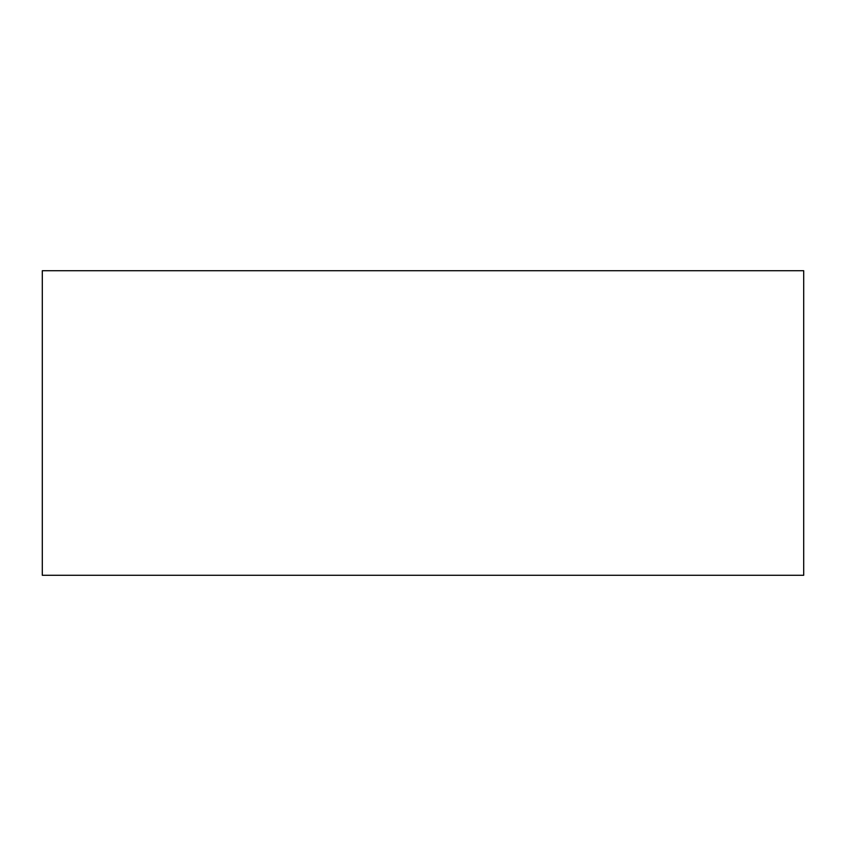 <?xml version="1.0" encoding="UTF-8"?>
<svg xmlns="http://www.w3.org/2000/svg" width="846" height="846" viewBox="0 0 846 846"><rect width="100%" height="100%" fill="white"/><g stroke="black" fill="none" stroke-linecap="round" stroke-linejoin="round"><path stroke-width="1.27" d="M803.7 575.28L803.7 270.72L42.3 270.72L42.3 575.28L803.7 575.28"/></g></svg>

